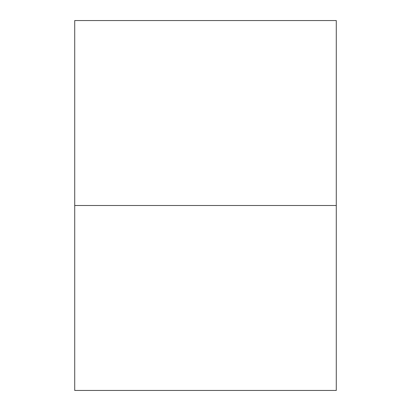 <?xml version="1.0" encoding="UTF-8"?>
<svg xmlns="http://www.w3.org/2000/svg" width="411" height="411" viewBox="0 0 411 411"><rect width="100%" height="100%" fill="white"/><g stroke="black" fill="none" stroke-linecap="round" stroke-linejoin="round"><path stroke-width="0.62" d="M336.28 20.55L74.72 20.55L74.72 390.45L336.28 390.45L336.28 205.5L74.72 205.5L336.28 205.5L336.28 20.55"/></g></svg>
